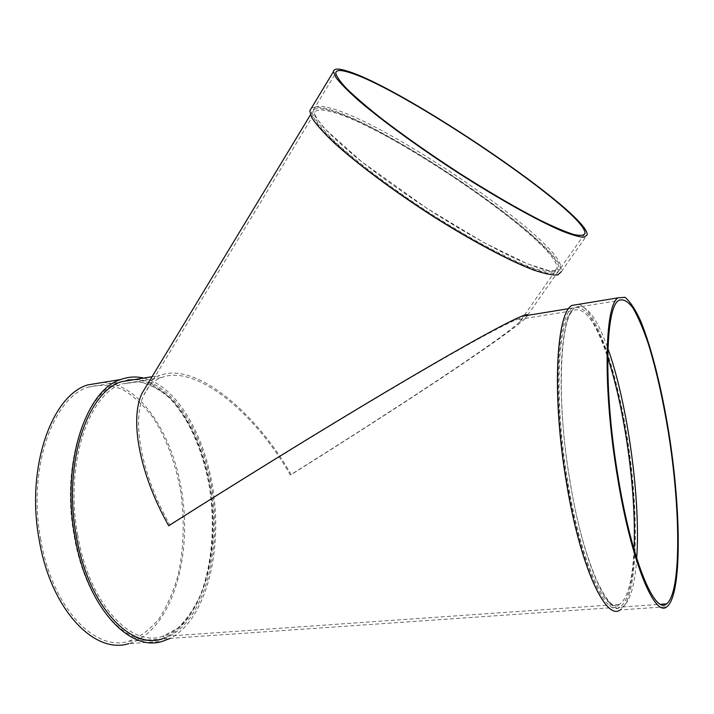 <?xml version="1.0" encoding="UTF-8"?>
<svg xmlns="http://www.w3.org/2000/svg" width="714" height="714" viewBox="0 0 714 714"><rect width="100%" height="100%" fill="white"/><g stroke="black" fill="none" stroke-linecap="round" stroke-linejoin="round"><path stroke-width="0.54" stroke-dasharray="3.57 2.68" d="M327.378 107.421C382.972 118.917 565.202 243.331 560.642 268.045C559.312 270.838 555.099 271.713 547.986 270.668C539.204 268.446 527.807 264.18 513.768 257.879C490.482 246.714 464.055 231.836 434.487 213.245C404.927 194.119 378.768 175.43 356.018 157.178C342.408 145.799 331.555 135.812 323.469 127.208C317.123 119.595 313.776 113.829 313.437 109.911C314.115 106.252 318.765 105.431 327.378 107.421M311.295 108.314C313.562 106.814 317.837 106.779 324.129 108.216C381.035 119.845 566.032 246.223 561.32 271.695L587.211 234.826M326.057 109.599C381.758 120.844 563.873 245.25 559.133 270.187C557.786 273.016 553.546 273.917 546.415 272.909C537.624 270.722 526.209 266.492 512.161 260.217C488.867 249.097 462.44 234.254 432.889 215.682C403.348 196.573 377.215 177.884 354.501 159.606C340.908 148.217 330.082 138.204 322.023 129.573C315.695 121.942 312.375 116.141 312.054 112.187C312.759 108.501 317.427 107.635 326.057 109.599M519.676 321.907C523.835 317.873 522.496 317.23 515.678 319.979C499.729 326.494 451.694 353.162 385.417 392.522C318.979 431.997 238.342 481.736 170.03 525.209C141.006 473.882 131.501 420.234 143.862 394.976C147.905 386.345 153.706 380.544 161.257 377.572L166.585 376.001C201.25 368.638 256.629 415.61 290.295 474.98C396.02 408.845 502.54 338.588 519.676 321.907L556.956 268.696L553.43 271.838C548.45 272.239 540.668 270.642 530.091 267.045C506.806 258.2 470.865 239.136 432.97 215.146C395.101 190.816 359.633 164.318 337.481 144.076C327.53 134.518 320.506 126.61 316.4 120.345L314.338 113.544C315.026 109.938 319.577 109.081 327.985 110.982C382.49 121.853 561.704 244.268 556.956 268.696L558.027 269.214L556.26 270.802L548.959 270.677L527.387 263.805L484.217 242.751L427.043 208.417L361.793 161.775L326.244 130.082C320.836 123.933 317.48 119.649 316.195 117.248L314.338 113.544L143.862 394.976M636.709 558.366C634.916 585.212 630.212 601.402 622.608 606.945C608.444 618.145 583.293 563.266 570.075 481.807C555.59 396.895 559.714 315.249 575.198 307.6C585.462 302.584 596.377 316.248 607.926 348.593M147.022 385.016C150.565 380.598 154.822 377.411 159.775 375.457L165.345 373.815C200.705 366.452 256.978 414.272 291.196 474.605C398.831 407.283 507.761 335.464 525.343 318.373L527.735 315.347M567.121 482.137C552.645 397.296 556.911 315.704 572.53 308.037C577.608 305.985 583.052 308.252 588.854 314.838C594.717 323.603 600.456 335.571 606.088 350.744C614.415 375.823 621.314 404.847 626.785 437.816C638.95 513.705 637.486 595.654 619.895 607.132C605.597 618.333 580.33 563.507 567.121 482.137M136.213 379.304C173.797 381.124 206.917 437.503 213.406 500.55C220.296 563.498 199.483 628.347 162.301 638.941L619.895 607.132M143.71 378.081C178.955 386.756 208.185 440.824 214.432 500.327C220.858 559.767 203.517 621.251 170.137 638.396M103.119 382.392C142.604 383.936 177.027 440.574 183.418 504.057C190.219 567.434 167.879 632.899 128.698 643.662L162.373 641.351M40.769 539.775C27.364 469.205 52.756 397.528 88.384 387.113C99.889 384.194 111.348 385.024 122.754 389.612C133.848 396.154 144.032 405.614 153.314 417.993C166.496 438.735 175.635 463.332 180.731 491.803C184.712 520.613 183.855 548.307 178.161 574.904C173.493 591.611 167.121 606.213 159.043 618.699C150.083 629.596 139.953 637.129 128.636 641.279C94.757 652.123 52.184 607.587 40.769 539.775M134.268 379.616C171.922 381.419 205.079 437.753 211.567 500.764C218.439 563.676 197.555 628.49 160.293 639.084C127.449 649.963 85.716 604.785 74.194 536.116C60.699 464.644 85.002 392.298 119.577 382.017L127.815 379.946M578.911 304.28C597.547 310.813 619.395 379.063 629.364 452.06C639.494 524.96 636.959 599.064 620.198 609.917L666.93 606.713M77.755 535.33C64.51 465.117 88.277 394.003 122.21 383.918L138.596 381.704C149.654 383.784 160.248 389.228 170.36 398.028C189.888 418.065 204.427 451.293 210.746 488.367C221.438 553.653 201.259 625.357 162.221 636.531C129.993 647.25 89.072 602.803 77.755 535.33M634.014 549.432C632.64 579.866 627.838 598.171 619.6 604.347C605.543 615.352 580.732 561.454 567.773 481.602C553.573 398.358 557.732 318.194 573.083 310.652C584.097 305.663 595.637 321.3 607.721 357.589M560.642 268.045L583.606 235.308M313.437 109.911L335.741 73.033M161.257 377.572L122.21 383.918L137.972 381.678C148.735 383.65 159.151 389.005 169.218 397.769C188.692 417.761 203.311 451.159 209.657 488.394C215.155 525.915 212.004 564.97 200.455 594.941C193.994 609.015 186.211 620.279 177.099 628.722L162.221 636.531L619.6 604.347C608.855 616.387 582.463 560.883 570.138 481.691C555.474 398.858 560.901 318.051 573.083 310.652L515.678 319.979M622.608 606.945L660.727 604.294M575.198 307.6L618.565 300.514M525.343 318.373L527.423 315.401M527.717 314.981L559.133 270.187M310.438 114.856L312.054 112.187M152.046 376.715L159.775 375.457M568.808 308.644L572.53 308.037M128.636 641.279L160.293 639.084M88.384 387.113L119.577 382.017"/><path stroke-width="1.07" d="M561.32 271.695L557.679 274.952C552.529 275.372 544.479 273.721 533.536 270.008C509.421 260.869 472.15 241.109 432.8 216.208C393.485 190.95 356.688 163.452 333.733 142.461C323.424 132.554 316.15 124.361 311.902 117.881L309.769 110.831L311.295 108.314M348.735 72.31C402.517 87.751 586.694 212.424 584.998 233.326C584.034 235.602 580.152 235.95 573.342 234.371C564.828 231.604 553.636 226.82 539.748 220.028C516.624 208.14 490.161 192.735 460.343 173.814C430.48 154.447 403.892 135.785 380.58 117.837C366.594 106.707 355.358 97.05 346.87 88.866C340.141 81.699 336.428 76.425 335.741 73.033C336.053 69.972 340.382 69.731 348.735 72.31M607.926 348.593C627.526 403.24 640.833 498.783 636.709 558.366M618.047 476.559C603.491 390.335 605.258 307.85 618.565 300.514C622.903 298.577 627.651 300.996 632.818 307.788C638.075 316.784 643.314 328.993 648.526 344.434C656.3 369.932 662.931 399.385 668.438 432.773C680.737 509.609 681.477 592.433 666.608 603.883C654.568 615.093 631.417 559.249 618.047 476.559M617.494 477.095C602.67 389.237 604.481 305.306 618.021 297.854L624.875 297.283C629.926 301.201 635.157 309.037 640.574 320.791C651.373 347.04 661.566 387.961 668.804 432.497C681.317 510.635 682.102 595.012 666.93 606.713C654.693 618.119 631.114 561.338 617.494 477.095M346.781 70.936C401.741 86.822 588.818 213.468 587.211 234.826L584.141 237.253C579.349 237.093 571.602 234.87 560.901 230.577C537.24 220.314 500.023 199.59 460.316 174.261C420.591 148.628 383.025 121.335 359.222 101.058C348.494 91.544 340.801 83.815 336.151 77.853L333.447 71.641C333.768 68.508 338.213 68.276 346.781 70.936M527.735 315.347C528.021 314.187 525.861 314.535 521.247 316.409C504.968 323.067 455.934 350.297 388.291 390.478C320.488 430.765 238.253 481.495 168.709 525.763C139.159 473.489 129.511 418.895 142.077 393.191L147.022 385.016M162.301 638.941C129.52 649.82 87.84 604.615 76.309 535.884C62.814 464.359 87.046 391.968 121.558 381.695L136.213 379.304M170.137 638.396L162.373 641.351C129.038 652.4 86.599 606.427 74.854 536.437C61.109 463.591 85.805 389.933 120.898 379.473C128.422 376.742 136.035 376.278 143.71 378.081M128.698 643.662C94.248 654.667 50.899 609.39 39.27 540.328C25.624 468.455 51.488 395.529 87.715 384.917L103.119 382.392M127.815 379.946L134.268 379.616M620.198 609.917C605.659 621.314 579.92 565.577 566.461 482.673C551.717 396.234 556.081 313.205 571.968 305.413L578.911 304.28M607.721 357.589C625.036 409.711 636.62 493.178 634.014 549.432M583.606 235.308L584.998 233.326M660.727 604.294L666.608 603.883M309.769 110.831L333.447 71.641M142.077 393.191L310.438 114.856M121.558 381.695L152.046 376.715M521.247 316.409L568.808 308.644M87.715 384.917L120.898 379.473M571.968 305.413L618.021 297.854"/></g></svg>
